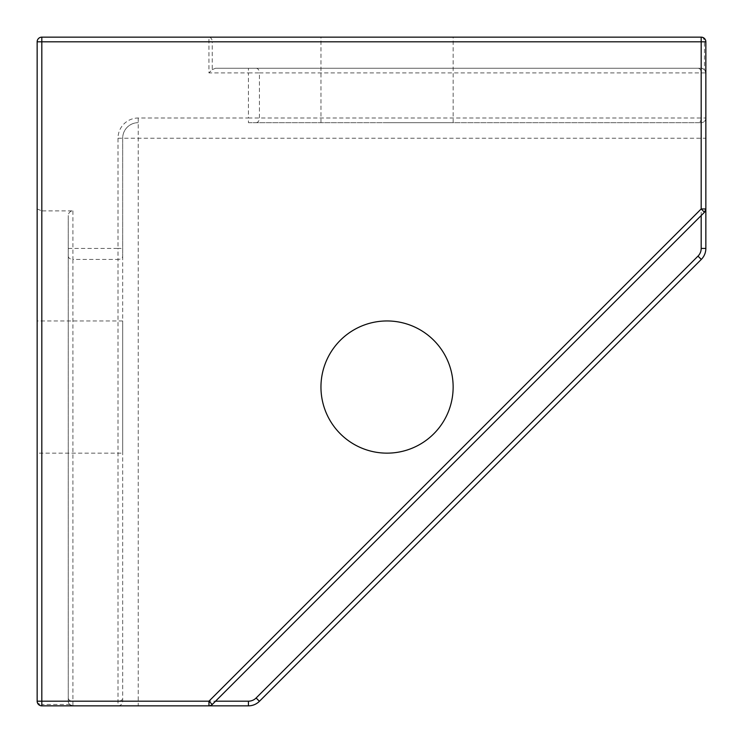 <?xml version="1.0" encoding="UTF-8"?>
<svg xmlns="http://www.w3.org/2000/svg" width="743" height="743" viewBox="0 0 743 743"><rect width="100%" height="100%" fill="white"/><g stroke="black" fill="none" stroke-linecap="round" stroke-linejoin="round"><path stroke-width="0.56" stroke-dasharray="3.71 2.79" d="M37.15 208.95L41.812 210.882L41.812 704.485A4.662 3.297 -0 0 1 37.15 701.188M37.15 453.146L37.15 320.957L37.15 453.146L122.679 453.146L122.679 320.957L122.679 453.146M41.812 705.85L41.812 704.485L69.619 704.485L68.254 701.188L68.254 215.544C68.532 212.721 70.093 211.161 72.916 210.882L41.812 210.882L41.812 41.812L37.15 41.812A4.662 4.662 0 0 1 41.812 37.15L701.188 37.15A4.662 3.297 90 0 1 704.485 41.812L705.85 41.812L705.85 72.916L704.485 69.619L704.485 41.812L212.247 41.812L212.247 69.619L208.95 72.916L208.95 41.812L212.247 41.812A4.662 3.297 -90 0 0 208.95 37.15L208.95 41.812L41.812 41.812L41.812 37.15M212.247 69.619L215.544 68.254L701.188 68.254A4.662 4.662 0 0 1 705.85 72.916L705.85 208.95M215.544 68.254L701.188 68.254L704.485 69.619M69.619 704.485L72.916 705.85A4.662 4.662 0 0 1 68.254 701.188L68.254 215.544M208.95 705.85L212.247 704.485M705.85 248.422A15.547 15.547 0 0 1 701.299 259.418L697.993 256.121A10.885 10.885 0 0 0 701.188 248.422L705.85 248.422M387.047 37.15L453.146 37.15L387.047 37.15M122.679 256.121L122.679 701.188A4.662 4.662 0 0 1 118.016 705.85L118.016 259.418A4.662 3.297 180 0 0 122.679 256.121L122.679 138.235A15.547 15.547 0 0 1 138.235 122.679A15.547 15.547 0 0 0 122.679 138.235L122.679 701.188A4.662 4.662 0 0 1 118.016 705.85M248.422 122.679L701.188 122.679L248.422 122.679L248.422 118.016L701.299 118.016L701.299 72.916L259.418 72.916A4.662 3.297 90 0 0 256.121 68.254M259.418 701.299A15.547 15.547 0 0 1 248.422 705.85A15.547 15.547 0 0 0 259.418 701.299L256.121 697.993L697.993 256.121M705.85 118.016A4.662 4.662 0 0 1 701.188 122.679A4.662 4.662 0 0 0 705.85 118.016L701.299 118.016A4.662 3.297 -90 0 1 697.993 122.679M320.957 387.047A66.09 66.09 0 0 0 420.101 444.286A66.09 66.09 0 0 0 420.101 329.818A66.09 66.09 0 0 0 320.957 387.047M387.047 122.679L453.146 122.679L387.047 122.679M697.993 68.254A4.662 3.297 -90 0 1 701.299 72.916L705.85 72.916M256.121 122.679A4.662 3.297 -90 0 0 259.418 118.016L259.418 72.916L248.422 72.916L248.422 68.254M68.254 248.422L118.016 248.422L118.016 138.235A20.219 20.219 0 0 1 138.235 118.016L248.422 118.016L248.422 72.916L208.95 72.916M68.254 697.993A4.662 3.297 180 0 0 72.916 701.299L72.916 705.85M68.254 256.121A4.662 3.297 180 0 0 72.916 259.418L72.916 701.299L118.016 701.299A4.662 3.297 -0 0 0 122.679 697.993M72.916 210.882L72.916 259.418L118.016 259.418L118.016 248.422L122.679 248.422M118.016 138.235L138.235 138.235L138.235 705.85M138.235 118.016L138.235 138.235L705.85 138.235M122.679 701.188L248.422 701.188L248.422 705.85M248.422 701.188A10.885 10.885 0 0 0 256.121 697.993M701.188 248.422L701.188 122.679M453.146 122.679L453.146 37.15M320.957 122.679L320.957 37.15M122.679 320.957L37.15 320.957"/><path stroke-width="1.11" d="M41.812 705.85L41.812 701.188L208.95 701.188L208.95 705.85L248.422 705.85L41.812 705.85A4.662 4.662 0 0 1 37.15 701.188A4.662 4.662 0 0 0 41.812 705.85L208.95 705.85A4.662 4.662 0 0 0 212.247 704.485L704.485 212.247A4.662 4.662 0 0 0 705.85 208.95L705.85 41.812A4.662 4.662 0 0 0 701.188 37.15A4.662 4.662 0 0 1 705.85 41.812L701.188 41.812L701.188 208.95L704.485 212.247L705.85 208.95L705.85 248.422L705.85 208.95L701.188 208.95L208.95 701.188L212.247 704.485L701.188 215.544L701.188 248.422L705.85 248.422A15.547 15.547 0 0 1 701.299 259.418L259.418 701.299L701.299 259.418L697.993 256.121L256.121 697.993A10.885 10.885 0 0 1 248.422 701.188L215.544 701.188M37.15 701.188L41.812 701.188L41.812 41.812L37.15 41.812L37.15 701.188L37.15 41.812A4.662 4.662 0 0 1 41.812 37.15L41.812 41.812L701.188 41.812L701.188 37.15L41.812 37.15M704.485 212.247L701.188 215.544M248.422 701.188L248.422 705.85A15.547 15.547 0 0 0 259.418 701.299L256.121 697.993M320.957 387.047A66.09 66.09 0 0 1 420.101 329.818A66.09 66.09 0 0 1 420.101 444.286A66.09 66.09 0 0 1 320.957 387.047M701.188 248.422A10.885 10.885 0 0 1 697.993 256.121"/></g></svg>
